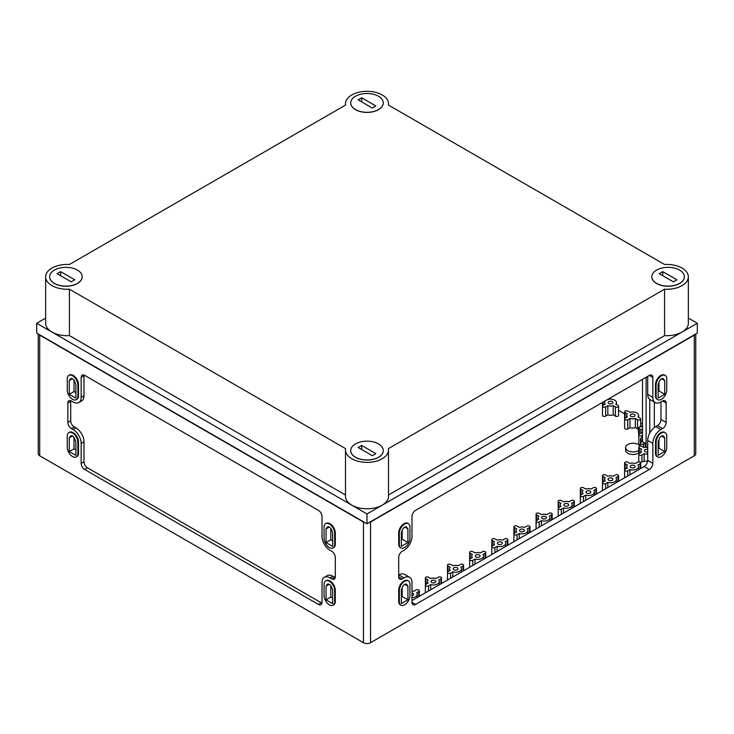 <?xml version="1.0" encoding="UTF-8"?>
<svg xmlns="http://www.w3.org/2000/svg" width="734" height="734" viewBox="0 0 734 734"><rect width="100%" height="100%" fill="white"/><g stroke="black" fill="none" stroke-linecap="round" stroke-linejoin="round"><path stroke-width="1.1" d="M84.043 375.102A5.01 2.89 -120 0 0 83.988 375.817L83.988 395.754L81.153 397.397A11.267 6.505 -120 0 1 78.822 402.553L81.648 400.92A11.267 6.505 -120 0 0 83.988 395.754M70.767 400.663A5.01 2.89 -120 0 0 70.703 401.379L70.703 420.811A5.01 2.89 -120 0 0 74.244 426.94L76.015 427.968L73.18 429.601A11.267 6.505 -120 0 1 81.153 443.409L81.153 463.347A5.01 2.89 -120 0 0 84.694 469.485L318.473 604.449A5.01 2.89 -120 0 0 320.978 604.697A5.01 2.89 -120 0 0 322.015 602.403L322.015 582.466A11.267 6.505 -120 0 1 324.345 577.309L327.18 575.667A11.267 6.505 -120 0 1 332.823 576.227L334.594 577.254A5.01 2.89 -120 0 0 335.236 577.557M321.96 603.119A5.01 2.89 -120 0 1 321.308 602.816L87.529 467.842A5.01 2.89 -120 0 1 83.988 461.714L83.988 441.767A11.267 6.505 -120 0 0 76.015 427.968M332.823 576.227L329.988 577.869L331.759 578.887A5.01 2.89 -120 0 0 334.264 579.135A5.01 2.89 -120 0 0 335.3 576.841L335.3 557.418A5.01 2.89 -120 0 0 331.759 551.28L329.988 550.261A11.267 6.505 -120 0 1 322.015 536.453L322.015 516.516A5.01 2.89 -120 0 0 318.473 510.378L84.694 375.404A5.01 2.89 -120 0 0 82.19 375.157A5.01 2.89 -120 0 0 81.153 377.45L81.153 397.397M329.988 577.869A11.267 6.505 -120 0 0 324.345 577.309M78.822 402.553A11.267 6.505 -120 0 1 73.18 401.993L71.409 400.975A5.01 2.89 -120 0 0 68.904 400.727A5.01 2.89 -120 0 0 67.867 403.021L67.867 422.445A5.01 2.89 -120 0 0 71.409 428.583L73.18 429.601M38.627 334.19A5.01 2.89 0 0 0 39.709 335.126L363.458 522.039A5.01 2.89 0 0 0 365.073 522.663M368.927 522.663A5.01 2.89 0 0 0 370.542 522.039L694.291 335.126A5.01 2.89 0 0 0 695.373 334.19M642.507 437.684A1.844 1.064 0 0 0 640.443 438.739A1.844 1.064 0 0 0 640.984 439.492L640.984 442.418L642.626 441.464A3.606 2.083 0 0 0 645.223 442.969L645.223 447.355M640.984 442.418A1.844 1.064 0 0 0 640.443 443.171A1.844 1.064 0 0 0 641.58 444.153A1.844 1.064 0 0 0 643.58 443.914L645.223 442.969M640.984 439.492L642.507 440.372M649.774 399.415L649.774 433.069M647.709 449.373A2.413 1.395 0 0 0 644.415 450.667A2.413 1.395 0 0 0 645.122 451.649A2.413 1.395 0 0 0 647.709 451.961M647.709 447.272A5.945 3.431 0 0 0 644.131 447.602L641.929 446.336A1.844 1.064 0 0 0 639.92 446.107A1.844 1.064 0 0 0 638.782 447.089A1.844 1.064 0 0 0 639.323 447.841L641.525 449.107A5.945 3.431 0 0 0 640.874 450.667A5.945 3.431 0 0 0 641.525 452.227L639.323 453.493A1.844 1.064 0 0 0 638.782 454.245A1.844 1.064 0 0 0 639.92 455.227A1.844 1.064 0 0 0 641.929 454.997L644.131 453.731A5.945 3.431 0 0 0 647.709 454.062M644.131 453.731L644.131 461.282M642.507 427.243L641.929 426.913A1.844 1.064 0 0 0 639.92 426.674A1.844 1.064 0 0 0 638.782 427.656A1.844 1.064 0 0 0 639.323 428.408L641.525 429.684A5.945 3.431 0 0 0 640.874 431.243A5.945 3.431 0 0 0 641.525 432.794L639.323 434.069A1.844 1.064 0 0 0 638.782 434.822A1.844 1.064 0 0 0 639.92 435.803A1.844 1.064 0 0 0 641.929 435.565L642.507 435.234M638.782 427.656L638.782 444.024A1.844 1.064 0 0 0 640.443 445.079M411.985 595.659A2.413 1.395 0 0 0 413.682 594.329A2.413 1.395 0 0 0 411.985 592.999M411.985 597.742A5.945 3.431 0 0 0 417.224 594.329A5.945 3.431 0 0 0 416.582 592.769L418.775 591.503A1.844 1.064 0 0 0 419.316 590.751A1.844 1.064 0 0 0 418.178 589.769A1.844 1.064 0 0 0 416.169 589.998L413.976 591.265A5.945 3.431 0 0 0 411.985 590.916M431.711 582.53A2.413 1.395 0 0 0 434.335 582.833A2.413 1.395 0 0 0 435.822 581.548A2.413 1.395 0 0 0 433.418 580.154A2.413 1.395 0 0 0 431.005 581.548A2.413 1.395 0 0 0 431.711 582.53M438.712 579.988L440.914 578.722A1.844 1.064 0 0 0 441.455 577.97A1.844 1.064 0 0 0 440.317 576.988A1.844 1.064 0 0 0 438.308 577.218L436.115 578.484A5.945 3.431 0 0 0 430.72 578.484L428.518 577.218A1.844 1.064 0 0 0 426.509 576.988A1.844 1.064 0 0 0 425.371 577.97A1.844 1.064 0 0 0 425.913 578.722L428.115 579.988A5.945 3.431 0 0 0 427.463 581.548A5.945 3.431 0 0 0 428.115 583.108L425.913 584.374A1.844 1.064 0 0 0 425.371 585.126A1.844 1.064 0 0 0 426.509 586.108A1.844 1.064 0 0 0 428.518 585.879L430.72 584.603A5.945 3.431 0 0 0 439.363 581.548A5.945 3.431 0 0 0 438.712 579.988M430.72 584.603L430.72 589.751M453.851 569.749A2.413 1.395 0 0 0 456.475 570.052A2.413 1.395 0 0 0 457.961 568.767A2.413 1.395 0 0 0 455.548 567.373A2.413 1.395 0 0 0 453.144 568.767A2.413 1.395 0 0 0 453.851 569.749M460.851 567.208L463.053 565.942A1.844 1.064 0 0 0 463.594 565.189A1.844 1.064 0 0 0 462.457 564.207A1.844 1.064 0 0 0 460.447 564.437L458.255 565.703A5.945 3.431 0 0 0 452.85 565.703L450.658 564.437A1.844 1.064 0 0 0 448.648 564.207A1.844 1.064 0 0 0 447.511 565.189A1.844 1.064 0 0 0 448.052 565.942L450.254 567.208A5.945 3.431 0 0 0 449.603 568.767A5.945 3.431 0 0 0 450.254 570.327L448.052 571.593A1.844 1.064 0 0 0 447.511 572.346A1.844 1.064 0 0 0 448.648 573.327A1.844 1.064 0 0 0 450.658 573.098L452.85 571.823A5.945 3.431 0 0 0 461.502 568.767A5.945 3.431 0 0 0 460.851 567.208M452.85 571.823L452.85 576.97M475.99 556.968A2.413 1.395 0 0 0 478.614 557.271A2.413 1.395 0 0 0 480.1 555.987A2.413 1.395 0 0 0 477.687 554.592A2.413 1.395 0 0 0 475.283 555.987A2.413 1.395 0 0 0 475.99 556.968M482.99 554.427L485.192 553.161A1.844 1.064 0 0 0 485.734 552.408A1.844 1.064 0 0 0 484.596 551.427A1.844 1.064 0 0 0 482.587 551.656L480.385 552.922A5.945 3.431 0 0 0 474.99 552.922L472.797 551.656A1.844 1.064 0 0 0 470.788 551.427A1.844 1.064 0 0 0 469.65 552.408A1.844 1.064 0 0 0 470.191 553.161L472.393 554.427A5.945 3.431 0 0 0 471.742 555.987A5.945 3.431 0 0 0 472.393 557.546L470.191 558.813A1.844 1.064 0 0 0 469.65 559.565A1.844 1.064 0 0 0 470.788 560.547A1.844 1.064 0 0 0 472.797 560.317L474.99 559.042A5.945 3.431 0 0 0 483.642 555.987A5.945 3.431 0 0 0 482.99 554.427M474.99 559.042L474.99 564.189M498.12 544.188A2.413 1.395 0 0 0 500.753 544.49A2.413 1.395 0 0 0 502.239 543.206A2.413 1.395 0 0 0 499.826 541.811A2.413 1.395 0 0 0 497.413 543.206A2.413 1.395 0 0 0 498.12 544.188M505.13 541.646L507.332 540.38A1.844 1.064 0 0 0 507.864 539.628A1.844 1.064 0 0 0 506.735 538.646A1.844 1.064 0 0 0 504.726 538.875L502.524 540.141A5.945 3.431 0 0 0 497.129 540.141L494.927 538.875A1.844 1.064 0 0 0 492.927 538.646A1.844 1.064 0 0 0 491.789 539.628A1.844 1.064 0 0 0 492.331 540.38L494.523 541.646A5.945 3.431 0 0 0 493.881 543.206A5.945 3.431 0 0 0 494.523 544.756L492.331 546.032A1.844 1.064 0 0 0 491.789 546.784A1.844 1.064 0 0 0 492.927 547.766A1.844 1.064 0 0 0 494.927 547.536L497.129 546.261A5.945 3.431 0 0 0 505.781 543.206A5.945 3.431 0 0 0 505.13 541.646M497.129 546.261L497.129 551.408M520.259 531.407A2.413 1.395 0 0 0 522.892 531.71A2.413 1.395 0 0 0 524.379 530.425A2.413 1.395 0 0 0 521.966 529.03A2.413 1.395 0 0 0 519.553 530.425A2.413 1.395 0 0 0 520.259 531.407M527.269 528.865L529.471 527.59A1.844 1.064 0 0 0 530.003 526.847A1.844 1.064 0 0 0 528.865 525.865A1.844 1.064 0 0 0 526.865 526.094L524.663 527.361A5.945 3.431 0 0 0 519.268 527.361L517.066 526.094A1.844 1.064 0 0 0 515.066 525.865A1.844 1.064 0 0 0 513.928 526.847A1.844 1.064 0 0 0 514.47 527.59L516.663 528.865A5.945 3.431 0 0 0 516.02 530.425A5.945 3.431 0 0 0 516.663 531.976L514.47 533.251A1.844 1.064 0 0 0 513.928 534.003A1.844 1.064 0 0 0 515.066 534.985A1.844 1.064 0 0 0 517.066 534.756L519.268 533.48A5.945 3.431 0 0 0 527.911 530.425A5.945 3.431 0 0 0 527.269 528.865M519.268 533.48L519.268 538.628M542.398 518.626A2.413 1.395 0 0 0 545.023 518.929A2.413 1.395 0 0 0 546.518 517.644A2.413 1.395 0 0 0 544.105 516.25A2.413 1.395 0 0 0 541.692 517.644A2.413 1.395 0 0 0 542.398 518.626M549.408 516.085L551.601 514.809A1.844 1.064 0 0 0 552.142 514.066A1.844 1.064 0 0 0 551.005 513.084A1.844 1.064 0 0 0 549.004 513.314L546.802 514.58A5.945 3.431 0 0 0 541.408 514.58L539.206 513.314A1.844 1.064 0 0 0 537.205 513.084A1.844 1.064 0 0 0 536.068 514.066A1.844 1.064 0 0 0 536.6 514.809L538.802 516.085A5.945 3.431 0 0 0 538.16 517.644A5.945 3.431 0 0 0 538.802 519.195L536.6 520.47A1.844 1.064 0 0 0 536.068 521.223A1.844 1.064 0 0 0 537.205 522.204A1.844 1.064 0 0 0 539.206 521.975L541.408 520.7A5.945 3.431 0 0 0 550.05 517.644A5.945 3.431 0 0 0 549.408 516.085M541.408 520.7L541.408 525.847M564.538 505.845A2.413 1.395 0 0 0 567.162 506.148A2.413 1.395 0 0 0 568.657 504.864A2.413 1.395 0 0 0 566.244 503.469A2.413 1.395 0 0 0 563.831 504.864A2.413 1.395 0 0 0 564.538 505.845M571.547 503.304L573.74 502.028A1.844 1.064 0 0 0 574.282 501.276A1.844 1.064 0 0 0 573.144 500.294A1.844 1.064 0 0 0 571.144 500.533L568.942 501.799A5.945 3.431 0 0 0 563.547 501.799L561.345 500.533A1.844 1.064 0 0 0 559.336 500.294A1.844 1.064 0 0 0 558.207 501.276A1.844 1.064 0 0 0 558.739 502.028L560.941 503.304A5.945 3.431 0 0 0 560.29 504.864A5.945 3.431 0 0 0 560.941 506.414L558.739 507.689A1.844 1.064 0 0 0 558.207 508.442A1.844 1.064 0 0 0 559.336 509.424A1.844 1.064 0 0 0 561.345 509.185L563.547 507.919A5.945 3.431 0 0 0 572.19 504.864A5.945 3.431 0 0 0 571.547 503.304M563.547 507.919L563.547 513.066M586.677 493.064A2.413 1.395 0 0 0 589.301 493.367A2.413 1.395 0 0 0 590.787 492.074A2.413 1.395 0 0 0 588.384 490.688A2.413 1.395 0 0 0 585.971 492.074A2.413 1.395 0 0 0 586.677 493.064M593.687 490.523L595.88 489.248A1.844 1.064 0 0 0 596.421 488.495A1.844 1.064 0 0 0 595.283 487.514A1.844 1.064 0 0 0 593.274 487.752L591.081 489.018A5.945 3.431 0 0 0 585.686 489.018L583.484 487.752A1.844 1.064 0 0 0 581.475 487.514A1.844 1.064 0 0 0 580.337 488.495A1.844 1.064 0 0 0 580.878 489.248L583.08 490.523A5.945 3.431 0 0 0 582.429 492.074A5.945 3.431 0 0 0 583.08 493.633L580.878 494.909A1.844 1.064 0 0 0 580.337 495.661A1.844 1.064 0 0 0 581.475 496.643A1.844 1.064 0 0 0 583.484 496.404L585.686 495.138A5.945 3.431 0 0 0 594.329 492.074A5.945 3.431 0 0 0 593.687 490.523M585.686 495.138L585.686 500.285M608.816 480.284A2.413 1.395 0 0 0 611.44 480.586A2.413 1.395 0 0 0 612.927 479.293A2.413 1.395 0 0 0 610.523 477.907A2.413 1.395 0 0 0 608.11 479.293A2.413 1.395 0 0 0 608.816 480.284M615.817 477.742L618.019 476.467A1.844 1.064 0 0 0 618.56 475.715A1.844 1.064 0 0 0 617.422 474.733A1.844 1.064 0 0 0 615.413 474.962L613.22 476.238A5.945 3.431 0 0 0 607.816 476.238L605.623 474.962A1.844 1.064 0 0 0 603.614 474.733A1.844 1.064 0 0 0 602.476 475.715A1.844 1.064 0 0 0 603.018 476.467L605.22 477.742A5.945 3.431 0 0 0 604.568 479.293A5.945 3.431 0 0 0 605.22 480.853L603.018 482.128A1.844 1.064 0 0 0 602.476 482.871A1.844 1.064 0 0 0 603.614 483.853A1.844 1.064 0 0 0 605.623 483.623L607.816 482.357A5.945 3.431 0 0 0 616.468 479.293A5.945 3.431 0 0 0 615.817 477.742M607.816 482.357L607.816 487.504M630.956 467.503A2.413 1.395 0 0 0 633.58 467.806A2.413 1.395 0 0 0 635.066 466.512A2.413 1.395 0 0 0 632.653 465.127A2.413 1.395 0 0 0 630.249 466.512A2.413 1.395 0 0 0 630.956 467.503M637.956 464.961L640.158 463.686A1.844 1.064 0 0 0 640.699 462.934A1.844 1.064 0 0 0 639.562 461.952A1.844 1.064 0 0 0 637.552 462.181L635.35 463.457A5.945 3.431 0 0 0 629.956 463.457L627.763 462.181A1.844 1.064 0 0 0 625.753 461.952A1.844 1.064 0 0 0 624.616 462.934A1.844 1.064 0 0 0 625.157 463.686L627.359 464.961A5.945 3.431 0 0 0 626.708 466.512A5.945 3.431 0 0 0 627.359 468.072L625.157 469.338A1.844 1.064 0 0 0 624.616 470.09A1.844 1.064 0 0 0 625.753 471.072A1.844 1.064 0 0 0 627.763 470.843L629.956 469.577A5.945 3.431 0 0 0 638.608 466.512A5.945 3.431 0 0 0 637.956 464.961M629.956 469.577L629.956 474.724M630.956 416.371A2.413 1.395 0 0 0 633.58 416.673A2.413 1.395 0 0 0 635.066 415.389A2.413 1.395 0 0 0 632.653 413.994A2.413 1.395 0 0 0 630.249 415.389A2.413 1.395 0 0 0 630.956 416.371M640.158 418.215L637.956 416.949A5.945 3.431 0 0 0 638.608 415.389A5.945 3.431 0 0 0 629.956 412.334L627.763 411.058A1.844 1.064 0 0 0 625.753 410.829A1.844 1.064 0 0 0 624.616 411.811A1.844 1.064 0 0 0 625.157 412.563L627.359 413.829A5.945 3.431 0 0 0 626.708 415.389A5.945 3.431 0 0 0 627.359 416.949L625.157 418.215A1.844 1.064 0 0 0 624.616 418.967A1.844 1.064 0 0 0 625.753 419.949A1.844 1.064 0 0 0 627.763 419.72L629.956 418.453A5.945 3.431 0 0 0 635.35 418.453L637.552 419.72A1.844 1.064 0 0 0 639.562 419.949A1.844 1.064 0 0 0 640.699 418.967A1.844 1.064 0 0 0 640.158 418.215M635.35 418.453L635.35 427.656L637.552 428.922A1.844 1.064 0 0 0 638.479 429.216M629.956 418.453L629.956 427.656A5.945 3.431 0 0 0 635.35 427.656M624.616 411.811L624.616 428.17A1.844 1.064 0 0 0 625.753 429.151A1.844 1.064 0 0 0 627.763 428.922L629.956 427.656M608.816 403.59A2.413 1.395 0 0 0 611.44 403.893A2.413 1.395 0 0 0 612.927 402.608A2.413 1.395 0 0 0 610.523 401.214A2.413 1.395 0 0 0 608.11 402.608A2.413 1.395 0 0 0 608.816 403.59M605.055 400.957L605.22 401.048A5.945 3.431 0 0 0 604.568 402.608A5.945 3.431 0 0 0 605.22 404.168L603.018 405.434A1.844 1.064 0 0 0 602.476 406.186A1.844 1.064 0 0 0 603.614 407.168A1.844 1.064 0 0 0 605.623 406.939L607.816 405.673A5.945 3.431 0 0 0 613.22 405.673L615.413 406.939A1.844 1.064 0 0 0 617.422 407.168A1.844 1.064 0 0 0 618.56 406.186A1.844 1.064 0 0 0 618.019 405.434L615.817 404.168A5.945 3.431 0 0 0 616.468 402.608A5.945 3.431 0 0 0 607.816 399.544L607.66 399.452M613.22 405.673L613.22 414.875L615.413 416.141A1.844 1.064 0 0 0 617.422 416.371A1.844 1.064 0 0 0 618.56 415.389L618.56 406.186M607.816 405.673L607.816 414.875A5.945 3.431 0 0 0 613.22 414.875M602.476 402.443L602.476 415.389A1.844 1.064 0 0 0 603.614 416.371A1.844 1.064 0 0 0 605.623 416.141L607.816 414.875M642.507 425.555L640.699 426.601L640.699 418.967M638.782 428.381A7.514 4.34 0 0 0 638.424 429.702A7.514 4.34 0 0 0 638.782 431.032M638.424 429.702L638.424 432.262A7.514 4.34 0 0 0 638.782 433.592M647.636 461.264A7.514 4.34 0 0 0 640.525 462.484M640.131 446.061A7.514 4.34 0 0 0 631.745 443.336A7.514 4.34 0 0 0 625.588 447.602A7.514 4.34 0 0 0 627.79 450.667A7.514 4.34 0 0 0 638.782 450.437M625.588 447.602L625.588 450.153A7.514 4.34 0 0 0 627.79 453.227A7.514 4.34 0 0 0 638.782 452.988M664.72 451.538L658.15 455.337L658.15 441.684L659.242 438.868A3.578 2.064 120 0 1 663.224 435.959A3.578 2.064 120 0 1 663.628 436.335L664.72 437.886L664.72 451.538L658.967 448.217L658.967 439.583M658.15 448.685L658.967 448.217M664.72 437.886L661.563 436.069M642.507 424.142L640.699 423.096M624.616 413.82L618.56 410.315M666.133 403.021L662.591 400.975A5.01 2.89 -60 0 1 665.096 400.727A5.01 2.89 -60 0 1 666.133 403.021L666.133 422.445L660.995 419.481A5.01 2.89 -60 0 1 657.453 425.619L655.682 426.637A11.267 6.505 -60 0 0 647.709 440.437L647.709 460.383A5.01 2.89 -60 0 1 644.168 466.512L411.985 600.568M660.995 419.481L660.995 401.893M662.591 400.975L660.82 401.993A11.267 6.505 -60 0 1 655.178 402.553L650.049 399.59A11.267 6.505 -60 0 1 647.709 394.424L647.709 376.331M398.7 575.006L398.883 574.896A11.267 6.505 -60 0 1 404.517 574.346L409.655 577.309A11.267 6.505 -60 0 1 411.985 582.466L411.985 602.403A5.01 2.89 -60 0 0 413.022 604.697A5.01 2.89 -60 0 0 415.527 604.449L649.306 469.485L644.168 466.512M401.351 596.953L402.168 596.485L402.168 587.842M401.351 539.692L402.168 539.224L402.168 530.59M658.15 391.424L658.967 390.956L658.967 382.322M409.948 538.343L409.948 527.095A7.514 4.34 120 0 0 408.388 523.654A7.514 4.34 120 0 0 402.599 525.672A7.514 4.34 120 0 0 399.324 533.233L399.324 544.481A7.514 4.34 120 0 0 400.874 547.922A7.514 4.34 120 0 0 406.664 545.903A7.514 4.34 120 0 0 409.948 538.343M406.829 527.342L407.921 528.893L407.921 542.545L401.351 546.335L401.351 532.682L402.443 529.875A3.578 2.064 120 0 1 406.425 526.966A3.578 2.064 120 0 1 406.829 527.342L405.902 526.801M409.948 595.604L409.948 584.356A7.514 4.34 120 0 0 408.388 580.915A7.514 4.34 120 0 0 402.599 582.934A7.514 4.34 120 0 0 399.324 590.494L399.324 601.742A7.514 4.34 120 0 0 400.874 605.183A7.514 4.34 120 0 0 406.664 603.164A7.514 4.34 120 0 0 409.948 595.604M406.829 584.603L407.921 586.154L407.921 599.806L401.351 603.596L401.351 589.943L402.443 587.136A3.578 2.064 120 0 1 406.425 584.227A3.578 2.064 120 0 1 406.829 584.603L405.902 584.062M666.747 390.084L666.747 378.836A7.514 4.34 120 0 0 665.197 375.395A7.514 4.34 120 0 0 659.407 377.404A7.514 4.34 120 0 0 656.123 384.974L656.123 396.213A7.514 4.34 120 0 0 657.682 399.654A7.514 4.34 120 0 0 663.472 397.644A7.514 4.34 120 0 0 666.747 390.084M663.628 379.074L664.72 380.625L664.72 394.277L658.15 398.076L658.15 384.423L659.242 381.607A3.578 2.064 120 0 1 663.224 378.698A3.578 2.064 120 0 1 663.628 379.074L662.701 378.542M666.747 447.345L666.747 436.097A7.514 4.34 120 0 0 665.197 432.656A7.514 4.34 120 0 0 659.407 434.666A7.514 4.34 120 0 0 656.123 442.235L656.123 453.474A7.514 4.34 120 0 0 657.682 456.915A7.514 4.34 120 0 0 663.472 454.906A7.514 4.34 120 0 0 666.747 447.345M330.823 528.471L330.823 539.802L332.685 540.875M326.043 542.564L326.043 528.865L327.144 527.306A3.633 2.101 -120 0 1 327.548 526.92A3.633 2.101 -120 0 1 331.594 529.865L332.685 532.691L332.685 546.399L326.043 542.564L330.823 539.802M326.043 528.865L329.227 527.021M330.823 585.732L330.823 597.063L332.685 598.137M326.043 599.825L326.043 586.127L327.144 584.558A3.633 2.101 -120 0 1 327.548 584.181A3.633 2.101 -120 0 1 331.594 587.127L332.685 589.952L332.685 603.66L326.043 599.825L330.823 597.063M326.043 586.127L329.227 584.282M74.024 437.473L74.024 448.804L75.886 449.878M69.244 451.557L69.244 437.859L70.336 436.299A3.633 2.101 -120 0 1 70.748 435.923A3.633 2.101 -120 0 1 74.785 438.868L75.886 441.694L75.886 455.392L69.244 451.557L74.024 448.804M69.244 437.859L72.418 436.024M74.024 380.212L74.024 391.543L75.886 392.617M69.244 394.296L69.244 380.597L70.336 379.038A3.633 2.101 -120 0 1 70.748 378.661A3.633 2.101 -120 0 1 74.785 381.607L75.886 384.433L75.886 398.131L69.244 394.296L74.024 391.543M69.244 380.597L72.418 378.762M334.676 544.481L334.676 533.233A7.514 4.34 -120 0 0 331.401 525.672A7.514 4.34 -120 0 0 325.612 523.654A7.514 4.34 -120 0 0 324.052 527.095L324.052 538.343A7.514 4.34 -120 0 0 327.336 545.903A7.514 4.34 -120 0 0 333.126 547.922A7.514 4.34 -120 0 0 334.676 544.481L335.3 544.123L335.3 532.875A7.514 4.34 60 0 0 332.016 525.315A7.514 4.34 60 0 0 326.226 523.296L325.612 523.654M334.676 601.742L334.676 590.494A7.514 4.34 -120 0 0 331.401 582.934A7.514 4.34 -120 0 0 325.612 580.915A7.514 4.34 -120 0 0 324.052 584.356L324.052 595.604A7.514 4.34 -120 0 0 327.336 603.164A7.514 4.34 -120 0 0 333.126 605.183A7.514 4.34 -120 0 0 334.676 601.742L335.3 601.385L335.3 590.136A7.514 4.34 60 0 0 332.016 582.576A7.514 4.34 60 0 0 326.226 580.557L325.612 580.915M77.877 453.474L77.877 442.235A7.514 4.34 -120 0 0 74.593 434.666A7.514 4.34 -120 0 0 68.803 432.656A7.514 4.34 -120 0 0 67.253 436.097L67.253 447.345A7.514 4.34 -120 0 0 70.528 454.906A7.514 4.34 -120 0 0 76.318 456.915A7.514 4.34 -120 0 0 77.877 453.474L78.492 453.117L78.492 441.877A7.514 4.34 60 0 0 75.217 434.308A7.514 4.34 60 0 0 69.427 432.298L68.803 432.656M77.877 396.213L77.877 384.974A7.514 4.34 -120 0 0 74.593 377.404A7.514 4.34 -120 0 0 68.803 375.395A7.514 4.34 -120 0 0 67.253 378.836L67.253 390.084A7.514 4.34 -120 0 0 70.528 397.644A7.514 4.34 -120 0 0 76.318 399.654A7.514 4.34 -120 0 0 77.877 396.213L78.492 395.855L78.492 384.616A7.514 4.34 60 0 0 75.217 377.047A7.514 4.34 60 0 0 69.427 375.037L68.803 375.395M38.241 333.97L38.241 453.731A5.01 2.89 0 0 0 39.709 455.777L363.458 642.69A5.01 2.89 0 0 0 370.542 642.69L694.291 455.777A5.01 2.89 0 0 0 695.759 453.731L695.759 333.97M657.682 456.915L657.058 456.557A7.514 4.34 -60 0 1 655.508 453.117L655.508 441.877A7.514 4.34 -60 0 1 658.783 434.308A7.514 4.34 -60 0 1 664.573 432.298L665.197 432.656M657.682 399.654L657.058 399.296A7.514 4.34 -60 0 1 655.508 395.855L655.508 384.616A7.514 4.34 -60 0 1 658.783 377.047A7.514 4.34 -60 0 1 664.573 375.037L665.197 375.395M400.874 605.183L400.259 604.825A7.514 4.34 -60 0 1 398.7 601.385L398.7 590.136A7.514 4.34 -60 0 1 401.984 582.576A7.514 4.34 -60 0 1 407.774 580.557L408.388 580.915M400.874 547.922L400.259 547.564A7.514 4.34 -60 0 1 398.7 544.123L398.7 532.875A7.514 4.34 -60 0 1 401.984 525.315A7.514 4.34 -60 0 1 407.774 523.296L408.388 523.654M666.133 422.445A5.01 2.89 -60 0 1 662.591 428.583L657.453 425.619M649.306 469.485A5.01 2.89 -60 0 0 652.847 463.347L652.847 443.409A11.267 6.505 -60 0 1 660.82 429.601L662.591 428.583M649.306 375.404A5.01 2.89 -60 0 1 651.81 375.157A5.01 2.89 -60 0 1 652.847 377.45L649.306 375.413L415.527 510.378A5.01 2.89 -60 0 0 411.985 516.516L411.985 536.453A11.267 6.505 -60 0 1 404.012 550.261L402.241 551.28A5.01 2.89 -60 0 0 398.7 557.418L398.7 576.841A5.01 2.89 -60 0 0 399.736 579.135A5.01 2.89 -60 0 0 402.241 578.887L404.012 577.869A11.267 6.505 -60 0 1 409.655 577.309M655.178 402.553A11.267 6.505 -60 0 1 652.847 397.397L652.847 377.45M78.492 395.855A7.514 4.34 60 0 1 76.942 399.296L76.318 399.654M78.492 453.117A7.514 4.34 60 0 1 76.942 456.557L76.318 456.915M335.3 601.385A7.514 4.34 60 0 1 333.741 604.825L333.126 605.183M335.3 544.123A7.514 4.34 60 0 1 333.741 547.564L333.126 547.922M407.921 599.806L402.168 596.485M407.921 586.154L404.764 584.328M407.921 542.545L402.168 539.224M407.921 528.893L404.764 527.067M664.72 394.277L658.967 390.956M664.72 380.625L661.563 378.808M361.688 97.796L375.854 105.98L372.312 108.026L358.146 99.842L361.688 97.796L361.688 101.888M355.485 109.559A16.276 9.395 0 0 0 373.23 111.596A16.276 9.395 0 0 0 383.276 102.907A16.276 9.395 0 0 0 367 93.512A16.276 9.395 0 0 0 350.724 102.907A16.276 9.395 0 0 0 355.485 109.559M656.563 283.379A16.276 9.395 0 0 0 674.307 285.416A16.276 9.395 0 0 0 684.354 276.736A16.276 9.395 0 0 0 668.078 267.341A16.276 9.395 0 0 0 651.801 276.736A16.276 9.395 0 0 0 656.563 283.379M662.765 271.626L676.931 279.801L673.39 281.847L659.224 273.672L662.765 271.626L662.765 275.718M350.724 102.962A16.276 9.395 0 0 0 350.724 103.017A16.276 9.395 0 0 0 355.485 109.66A16.276 9.395 0 0 0 373.23 111.696A16.276 9.395 0 0 0 383.276 103.017A16.276 9.395 0 0 0 383.276 102.962M54.408 283.379A16.276 9.395 0 0 0 72.152 285.416A16.276 9.395 0 0 0 82.199 276.736A16.276 9.395 0 0 0 65.922 267.341A16.276 9.395 0 0 0 49.646 276.736A16.276 9.395 0 0 0 54.408 283.379M60.61 271.626L74.776 279.801L71.235 281.847L57.069 273.672L60.61 271.626L60.61 275.718M49.646 276.791A16.276 9.395 0 0 0 49.646 276.837A16.276 9.395 0 0 0 54.408 283.489A16.276 9.395 0 0 0 72.152 285.526A16.276 9.395 0 0 0 82.199 276.837A16.276 9.395 0 0 0 82.199 276.791M355.485 457.209A16.276 9.395 0 0 0 373.23 459.245A16.276 9.395 0 0 0 383.276 450.566A16.276 9.395 0 0 0 367 441.162A16.276 9.395 0 0 0 350.724 450.566A16.276 9.395 0 0 0 355.485 457.209M361.688 445.446L375.854 453.63L372.312 455.676L358.146 447.492L361.688 445.446L361.688 449.538M350.724 450.612A16.276 9.395 0 0 0 350.724 450.667A16.276 9.395 0 0 0 355.485 457.31A16.276 9.395 0 0 0 373.23 459.346A16.276 9.395 0 0 0 383.276 450.667A16.276 9.395 0 0 0 383.276 450.612M388.515 494.991L664.573 335.612L664.573 289.187A21.515 12.423 0 0 0 688.354 276.837A21.515 12.423 0 0 0 664.573 264.488L388.396 105.035A21.515 12.423 0 0 0 388.515 103.733A21.515 12.423 0 0 0 367 91.31A21.515 12.423 0 0 0 345.485 103.733A21.515 12.423 0 0 0 345.604 105.035L69.427 264.488A21.515 12.423 0 0 0 45.646 276.837A21.515 12.423 0 0 0 69.427 289.187L69.427 335.612A21.515 12.423 0 0 1 45.646 323.263L45.646 276.837M664.573 335.612A21.515 12.423 0 0 0 688.354 323.263L688.354 276.837M69.427 289.187L345.604 448.639A21.515 12.423 0 0 0 345.485 449.951L345.485 496.368A21.515 12.423 0 0 0 367 508.79A21.515 12.423 0 0 0 388.515 496.368L388.515 449.951A21.515 12.423 0 0 0 388.396 448.639L664.573 289.187M345.485 449.951A21.515 12.423 0 0 0 367 462.374A21.515 12.423 0 0 0 388.515 449.951M367 523.773L697.3 333.08L697.3 323.263L367 513.956L36.7 323.263L36.7 333.08L367 523.773L367 513.956M345.485 494.991L69.427 335.612M45.646 318.097L36.7 323.263M697.3 323.263L688.354 318.097M651.801 276.791A16.276 9.395 0 0 0 651.801 276.837A16.276 9.395 0 0 0 656.563 283.489A16.276 9.395 0 0 0 674.307 285.526A16.276 9.395 0 0 0 684.354 276.837A16.276 9.395 0 0 0 684.354 276.791M334.594 577.254L331.759 578.887M321.308 602.816L318.473 604.449M87.529 467.842L84.694 469.485M83.988 461.714L81.153 463.347M83.988 441.767L81.153 443.409M74.244 426.94L71.409 428.583M70.703 420.811L67.867 422.445M70.703 401.379L67.867 403.021M83.988 375.817L81.153 377.45M643.58 443.914L643.58 447.29M646.113 377.248L646.113 447.254M641.929 454.997L641.929 461.824M639.323 447.841L639.323 453.493M641.929 435.565L641.929 437.693M639.323 428.408L639.323 434.069M418.775 591.503L418.775 596.641M428.518 585.879L428.518 591.017M425.913 578.722L425.913 584.374M440.914 578.722L440.914 583.86M450.658 573.098L450.658 578.236M448.052 565.942L448.052 571.593M463.053 565.942L463.053 571.08M472.797 560.317L472.797 565.455M470.191 553.161L470.191 558.813M485.192 553.161L485.192 558.299M494.927 547.536L494.927 552.674M492.331 540.38L492.331 546.032M507.332 540.38L507.332 545.518M517.066 534.756L517.066 539.894M514.47 527.59L514.47 533.251M529.471 527.59L529.471 532.737M539.206 521.975L539.206 527.113M536.6 514.809L536.6 520.47M551.601 514.809L551.601 519.956M561.345 509.185L561.345 514.332M558.739 502.028L558.739 507.689M573.74 502.028L573.74 507.176M583.484 496.404L583.484 501.551M580.878 489.248L580.878 494.909M595.88 489.248L595.88 494.395M605.623 483.623L605.623 488.771M603.018 476.467L603.018 482.128M618.019 476.467L618.019 481.614M627.763 470.843L627.763 475.99M625.157 463.686L625.157 469.338M640.158 463.686L640.158 468.833M637.552 419.72L637.552 428.922M627.763 419.72L627.763 428.922M625.157 412.563L625.157 418.215M615.413 406.939L615.413 416.141M605.623 406.939L605.623 416.141M603.018 402.131L603.018 405.434M663.628 436.335L662.701 435.803M654.324 402.058L654.324 427.555M327.144 527.306L328.08 526.755M327.144 584.558L328.08 584.016M70.336 436.299L71.281 435.757M70.336 379.038L71.281 378.496M694.291 335.126L694.291 455.777M370.542 522.039L370.542 642.69M363.458 522.039L363.458 642.69M39.709 335.126L39.709 455.777M77.877 384.974L78.492 384.616M77.877 442.235L78.492 441.877M334.676 590.494L335.3 590.136M334.676 533.233L335.3 532.875M656.123 453.474L655.508 453.117M656.123 442.235L655.508 441.877M656.123 396.213L655.508 395.855M656.123 384.974L655.508 384.616M399.324 601.742L398.7 601.385M399.324 590.494L398.7 590.136M399.324 544.481L398.7 544.123M399.324 533.233L398.7 532.875M660.82 429.601L655.682 426.637M652.847 443.409L647.709 440.437M652.847 463.347L647.709 460.383M415.527 604.449L411.985 602.403M404.012 577.869L398.883 574.896M402.241 578.887L398.7 576.841M652.847 397.397L647.709 394.424M640.443 446.033L640.443 438.739M642.507 441.529L642.507 379.331M638.782 461.879L638.782 447.089M640.874 452.594L640.874 450.667M640.874 433.17L640.874 431.243M417.224 597.54L417.224 594.329M419.316 596.329L419.316 590.751M439.363 584.759L439.363 581.548M425.371 592.833L425.371 577.97M427.463 583.475L427.463 581.548M441.455 583.548L441.455 577.97M461.502 571.979L461.502 568.767M447.511 580.053L447.511 565.189M449.603 570.694L449.603 568.767M463.594 570.768L463.594 565.189M483.642 559.198L483.642 555.987M469.65 567.272L469.65 552.408M471.742 557.913L471.742 555.987M485.734 557.987L485.734 552.408M505.781 546.417L505.781 543.206M491.789 554.491L491.789 539.628M493.881 545.133L493.881 543.206M507.864 545.206L507.864 539.628M527.911 533.636L527.911 530.425M513.928 541.71L513.928 526.847M516.02 532.352L516.02 530.425M530.003 532.425L530.003 526.847M550.05 520.856L550.05 517.644M536.068 528.93L536.068 514.066M538.16 519.571L538.16 517.644M552.142 519.644L552.142 514.066M572.19 508.075L572.19 504.864M558.207 516.149L558.207 501.276M560.29 506.79L560.29 504.864M574.282 506.864L574.282 501.276M594.329 495.294L594.329 492.074M580.337 503.368L580.337 488.495M582.429 494.01L582.429 492.074M596.421 494.083L596.421 488.495M616.468 482.504L616.468 479.293M602.476 490.587L602.476 475.715M604.568 481.229L604.568 479.293M618.56 481.302L618.56 475.715M638.608 469.723L638.608 466.512M624.616 477.806L624.616 462.934M626.708 468.448L626.708 466.512M640.699 468.521L640.699 462.934M626.708 417.325L626.708 415.389M638.608 417.325L638.608 415.389M604.568 404.544L604.568 402.608M616.468 404.544L616.468 402.608M345.485 103.733L345.485 105.109M388.515 103.733L388.515 105.109"/></g></svg>
